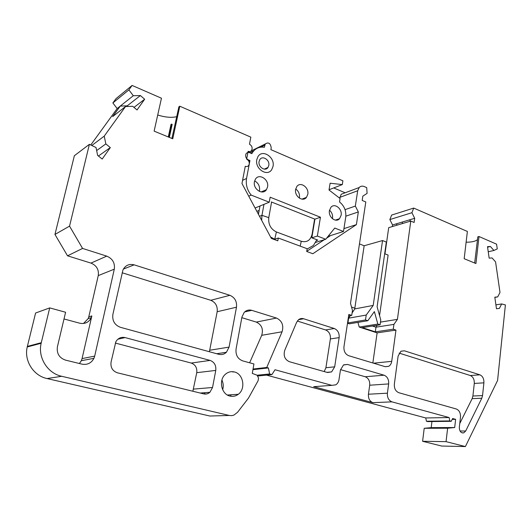 <?xml version="1.0" encoding="UTF-8"?>
<svg xmlns="http://www.w3.org/2000/svg" width="532" height="532" viewBox="0 0 532 532"><rect width="100%" height="100%" fill="white"/><g stroke="black" fill="none" stroke-linecap="round" stroke-linejoin="round"><path stroke-width="0.8" d="M205.292 394.086L204.261 392.736M230.037 396.094C221.359 394.418 218.326 380.074 225.415 374.262C228.115 371.941 231.121 371.176 234.439 371.974C243.377 373.883 245.97 388.852 238.296 394.279C235.782 396.167 233.029 396.772 230.037 396.094M459.335 427.229L460.479 417.168C460.646 412.978 459.256 410.258 456.303 408.995L398.874 392.729C395.622 391.359 394.112 388.48 394.352 384.091L398.116 356.048L401.008 351.187L404.42 350.821L479.897 374.827C482.71 376.131 484.047 378.804 483.901 382.841L482.537 395.582L481.793 398.235L465.686 431.006L463.704 432.888C460.858 433.095 459.402 431.213 459.335 427.229M459.754 423.552L472.157 398.634L472.901 396.014L474.285 383.432C474.438 379.442 473.114 376.809 470.308 375.519L399.113 353.102M324.201 371.569L325.903 367.732L330.379 338.924C330.698 334.495 329.102 331.496 325.584 329.94L297.328 321.042M339.143 337.627L334.681 366.834L331.629 371.895L327.499 372.506L289.361 361.7C284.786 359.546 283.243 355.755 284.733 350.329L296.63 322.326L298.399 319.838C299.955 318.555 301.697 318.189 303.606 318.754L334.302 328.517C337.847 330.099 339.456 333.138 339.143 337.627L330.379 338.924M259.137 210.579L258.293 214.017M258.938 210.506L256.856 211.337M274.093 239.453L278.303 238.023L277.804 240.823L271.36 238.442L241.974 183.527L245.265 166.31C246.775 166.842 247.965 166.489 248.83 165.252C249.84 162.706 249.109 160.671 246.635 159.148L248.131 151.307C249.648 151.853 250.838 151.507 251.689 150.263C252.66 147.75 251.929 145.735 249.488 144.212L250.838 137.15L179.796 106.207L172.754 138.799L154.127 131.131L161.455 98.221L132.109 85.439L128.89 89.881L112.87 102.955L117.153 108.548L133.306 95.727L140.382 95.554L144.657 99.231L137.03 109.971L132.701 106.3L125.532 106.526L112.658 116.601L120.285 106.068L127.208 105.848L140.382 95.554M179.796 106.207L178.892 106.832L171.903 138.446M168.285 136.957L171.011 124.428L171.537 124.082L168.697 137.13M171.464 124.408L172.175 124.348L169.342 137.396M157.718 114.992C165.08 117.326 171.43 117.891 176.757 116.681M402.239 223.606L402.465 221.99M384.969 253.864L388.699 227.656L410.784 221.046L414.129 222.469L414.694 218.306L410.152 219.669L409.933 221.299M414.694 218.306L411.914 212.714L389.85 219.57L392.569 224.976L410.152 219.669M389.85 219.57L391.645 215.068L413.71 208.078L411.914 212.714M495.917 304.863L501.669 303.945L499.382 308.427L496.476 308.76L494.807 297.188L497.713 296.896L500 292.447L495.571 261.89L492.073 257.947L489.161 258.14L487.498 246.655L490.418 246.496L487.571 247.167M494.833 297.381L497.713 296.896M91.797 145.495L104.239 136.125L125.532 106.526M132.109 85.439L116.016 98.646L112.87 102.955M127.919 106.453L127.208 105.848M133.991 107.391L144.657 99.231M133.306 95.727L128.89 89.881M117.153 108.548L90.759 144.997M104.239 136.125L105.821 143.913L96.651 150.576M105.821 143.913L110.324 147.577L102.184 159.041L97.622 155.377L96.033 147.53L89.383 144.338L74.36 155.716L54.956 234.446L67.531 255.819L90.965 263.094C96.598 265.461 99.032 269.624 98.26 275.596L88.778 316.853L88.212 318.575L83.497 323.496M98.427 156.022L110.324 147.577M90.965 263.094L106.752 256.131L82.573 248.437L69.546 226.12L54.956 234.446M69.546 226.12L89.383 144.338M82.573 248.437L67.531 255.819M106.752 256.131C112.565 258.618 115.078 262.968 114.3 269.172L98.26 275.596M88.778 316.853L91.843 315.928L91.278 317.664C88.844 322.365 85 324.214 79.74 323.21L64.013 318.961M79.408 363.516L81.336 360.703L82.068 358.581L94.689 356.134L114.3 269.172M91.843 315.928L82.068 358.581M94.689 356.134L93.945 358.329C91.338 363.117 87.374 365.065 82.041 364.161L65.496 360.117C59.218 357.89 56.525 353.434 57.416 346.758L65.602 312.257L49.715 307.895L35.597 313.016L27.238 346.95C23.854 360.663 33.43 375.758 47.062 378.558L209.861 416.024L213.645 415.911M209.861 416.024L229.332 415.459L61.705 376.29C47.607 373.351 37.666 357.577 41.144 343.273L49.715 307.895M229.332 415.459L231.653 415.638L233.92 415.106L237.545 412.3L248.511 398.056L258.093 380.713L258.559 378.059L257.116 375.22L252.274 373.398L253.944 363.968L242.652 360.869C237.718 358.907 235.523 354.977 236.062 349.085L241.934 317.052L244.195 312.397C246.356 310.223 248.883 309.538 251.776 310.342L244.68 311.918M230.383 396.174L231.174 394.764M233.016 372.134L233.096 371.715M241.821 317.671L256.304 322.086C261.697 324.7 263.5 329.108 261.717 335.306L249.634 362.784M256.304 322.086L276.514 318.063L251.776 310.342M276.514 318.063C282.027 320.796 283.889 325.371 282.086 331.782L261.717 335.306M253.046 369.028L266.738 367.479L282.086 331.782M252.933 369.667L268.394 367.931L266.738 367.479M258.087 375.964L271.925 374.588L269.624 373.963L257.149 375.226M269.624 373.963L268.394 367.931M271.925 374.588L275.011 369.753L331.855 385.354L335.765 384.829C337.514 383.732 338.591 381.996 338.997 379.609L340.44 370.033L343.453 365.012L347.463 364.447L384.084 375.206C387.389 376.623 388.912 379.529 388.659 383.918L387.402 393.181C387.15 397.61 388.673 400.503 391.971 401.859L372.919 402.658L313.68 386.678L316.992 386.438M372.919 402.658C369.667 401.341 368.177 398.534 368.437 394.225L369.707 385.221C369.973 380.945 368.477 378.126 365.218 376.749L340.513 369.627M266.512 375.127L425.746 417.959L449.128 417.553L391.971 401.859M449.128 417.553L449.826 420.925L426.418 421.224L427.808 421.597L451.229 421.311L449.826 420.925M425.746 417.959L426.418 421.224M431.937 421.543L431.199 427.628L454.687 427.542L455.631 419.336L452.639 418.518L451.229 421.311M455.631 419.336L452.2 419.389M454.687 427.542L447.625 428.22L424.21 428.293L422.601 441.287L441.706 446.049L465.4 446.561L446.055 441.646L447.625 428.22M431.199 427.628L424.21 428.293M446.055 441.646L422.601 441.287M501.669 303.945L505.4 304.922L497.586 380.46L465.4 446.561M490.418 246.496L493.915 250.466L488.236 251.769M474.67 263.021L477.822 236.82L479.006 236.521L496.575 244.175L497.267 248.903L493.915 250.466M479.006 236.521L475.927 263.54L464.177 258.705L467.382 231.46L413.71 208.078M466.118 242.213C471.738 242.206 475.528 241.342 477.503 239.613M396.659 225.275L396.885 223.673M392.569 224.976L392.35 226.566M372.852 362.977L377.115 332.866L359.226 327.047L357.93 322.379M359.226 327.047L377.84 324.074L374.382 311.606L367.785 320.736L349.318 323.822L347.502 323.23M348.28 318.07L348.633 318.189L350.295 315.656M352.104 312.929L354.778 308.912L373.211 305.428L366.216 315.064L365.497 319.971L367.785 320.736M348.633 318.163L366.216 315.064M351.546 307.09L354.831 308.208L364.154 245.757L382.541 240.55L373.211 305.428M354.831 308.208L354.778 308.912M377.84 324.074L380.087 324.819L362.305 327.626L375.313 331.862L375.971 327.193L377.175 325.278M372.433 326.03L375.971 327.193M382.541 240.55L386.338 242.067L377.115 306.778L380.766 319.958L380.087 324.819M348.633 318.189L347.915 322.944L365.497 319.971M347.562 322.824L347.915 322.944M359.466 243.929L364.154 245.757M384.676 253.751L388.114 255.094L379.555 315.589M410.784 221.046L397.424 319.366L380.466 322.113M397.424 319.366L393.919 324.387L375.978 327.173M393.919 324.387L393.261 329.202L395.968 330.099L377.115 332.866M375.313 331.862L393.261 329.202M395.968 330.099L391.725 361.341C391.359 363.675 390.348 365.344 388.686 366.335L385.254 366.708L348.759 355.728C345.261 354.219 343.659 351.206 343.965 346.698L348.832 314.432L351.732 315.396L348.6 315.961M351.732 315.396L352.477 310.442L350.502 303.346L365.797 201.967L362.179 200.438L362.831 196.128L367.087 193.382L366.701 187.61L364.287 186.559C362.305 185.768 360.596 186.094 359.16 187.53L357.697 190.749L355.336 206.07L345.042 209.661M221.904 380.041C223.367 383.16 223.626 386.385 222.675 389.717M111.062 362.079L115.85 341.75C118.018 338.159 121.097 336.769 125.093 337.581L210.087 360.41C214.363 362.073 216.258 365.411 215.766 370.418L212.547 387.489L209.887 392.303C208.052 393.866 205.99 394.392 203.709 393.893L117.426 372.806C112.531 371.057 110.41 367.479 111.062 362.079M115.298 343.054L191.241 363.057C195.41 364.646 197.246 367.858 196.754 372.679L192.857 391.246M112.884 314.399L122.952 269.957C125.359 265.335 129.096 263.633 134.164 264.85L229.897 295.307C234.838 297.468 237.033 301.431 236.481 307.197L229.073 347.117L226.426 352.264C224.225 354.332 221.684 355.017 218.792 354.319L120.445 327.313C114.633 325.065 112.112 320.756 112.884 314.399M122.154 272.776L210.778 300.287C215.6 302.356 217.728 306.166 217.169 311.732L209.402 351.738M248.65 151.839L249.528 152.212M333.71 187.936L345.142 192.784M339.655 198.19L341.238 194.253L344.849 192.897M345.853 216.165L358.335 211.949L356.4 224.63L312.829 253.731L306.705 251.476L307.163 248.73L278.303 238.023M355.336 206.07L358.335 211.949M343.945 228.607L356.4 224.63M306.731 251.337L324.307 239.699M326.568 238.203L330.538 235.576M268.78 165.525L268.042 167.394C265.382 171.922 257.82 166.948 259.111 161.462L259.789 159.693C262.436 155.031 270.063 160.032 268.78 165.525M295.639 189.359L296.843 186.506C300.5 181.213 309.258 187.57 307.782 194.353L306.472 197.359C302.801 202.446 294.149 196.122 295.639 189.359M299.356 198.123L299.45 197.651C299.835 194.027 298.585 191.141 295.706 189M254.442 181.665L255.427 179.164C259.091 172.92 269.272 179.557 267.549 186.971L266.452 189.651C262.755 195.656 252.713 189.06 254.442 181.665M259.317 191.374L259.536 190.476C259.955 186.173 258.319 182.981 254.629 180.907M256.816 159.58L257.934 156.674C262.356 148.794 275.17 157.193 273.022 166.41L271.759 169.588C267.283 177.109 254.668 168.777 256.816 159.58M248.757 161.13L249.94 160.531L248.304 159.846C246.343 158.789 245.465 157.133 245.678 154.885L246.083 153.795C246.948 152.524 248.138 152.172 249.661 152.724L251.842 153.648L252.334 152.764C255.214 148.388 259.244 146.559 264.411 147.278L265.242 143.986C268.52 141.911 270.515 143.214 271.214 147.903L270.894 149.652L342.901 180.814L342.302 184.584L330.119 183.221L329.015 189.997L340.081 198.522L339.536 201.967C344.29 205.818 346.352 210.891 345.733 217.182L343.492 231.493L334.761 228.055L325.71 239.26L317.351 236.055L311.825 237.831L314.924 219.164L320.444 217.229L317.351 236.055M329.441 210.566L330.931 207.287C334.655 202.692 342.435 208.87 341.118 215.307L339.529 218.712C335.805 223.127 328.118 216.983 329.441 210.566M329.507 210.193C331.875 212.335 332.879 215.014 332.527 218.24L332.44 218.719M315.709 242.379L325.71 239.26M311.825 237.831L317.797 240.105L316.607 240.477M314.924 219.164L271.273 201.921M255.074 208.012L269.239 202.213L270.15 197.206L320.444 217.229M248.737 196.168L251.19 195.098L269.239 202.213M242.592 180.321L246.535 178.466C245.598 184.518 247.147 190.057 251.19 195.098M246.535 178.466L249.94 160.531M265.242 143.986L250.12 151.474M251.104 150.955L251.929 150.875M329.055 189.751L342.302 184.584M328.058 236.354L343.492 231.493M261.671 220.334L261.957 215.34L263.965 204.374M258.452 214.316L259.982 206.004M274.725 239.24L270.602 237.026M314.625 219.044L312.098 234.24C310.522 240.358 306.911 242.705 301.272 241.275L276.401 231.952C270.735 229.139 268.188 224.364 268.773 217.641L271.586 202.04M316.873 239.752L313.448 245.452L307.11 249.036M400.948 351.22L404.42 350.821M479.897 374.827L470.308 375.519M474.285 383.432L483.901 382.841M482.537 395.582L472.901 396.014M472.157 398.634L481.793 398.235M460.034 431L465.686 431.006M334.681 366.834L325.903 367.732M298.558 319.705L303.606 318.754M334.302 328.517L325.584 329.94M41.277 342.694L27.371 346.399M61.705 376.29L47.062 378.558M369.707 385.221L388.659 383.918M387.402 393.181L368.437 394.225M384.084 375.206L365.218 376.749M343.772 364.826L347.463 364.447M313.68 386.678L331.855 385.354M391.725 361.341L373.557 363.19M117.885 339.197L125.093 337.581M210.087 360.41L191.241 363.057M196.754 372.679L215.766 370.418M212.547 387.489L193.568 389.111M123.384 269.072L134.164 264.85M210.778 300.287L229.897 295.307M217.169 311.732L236.481 307.197M209.814 350.216L229.073 347.117M339.782 197.392L357.697 190.749M247.939 160.032L248.304 159.846M249.887 152.817L253.804 150.802M260.826 147.178L264.81 145.123M337.075 220.088L338.146 219.729M259.51 216.298L261.957 215.34L268.773 217.641M301.272 241.275L300.181 246.136M276.401 231.952L274.731 239.234M463.704 432.888L462.102 432.882M331.629 371.895L326.927 372.34M91.278 317.664L88.212 318.575M93.945 358.329L81.336 360.703M41.144 343.273L27.238 346.95M388.686 366.335L385.141 366.674M238.296 394.279L227.403 395.023M209.887 392.303L200.218 393.042M226.426 352.264L216.69 353.74M341.238 194.253L359.16 187.53M264.344 169.143L268.042 167.394M335.366 220.115L339.529 218.712M251.171 153.362L252.334 152.764M261.192 191.939L266.452 189.651M301.93 199.141L306.472 197.359"/></g></svg>
